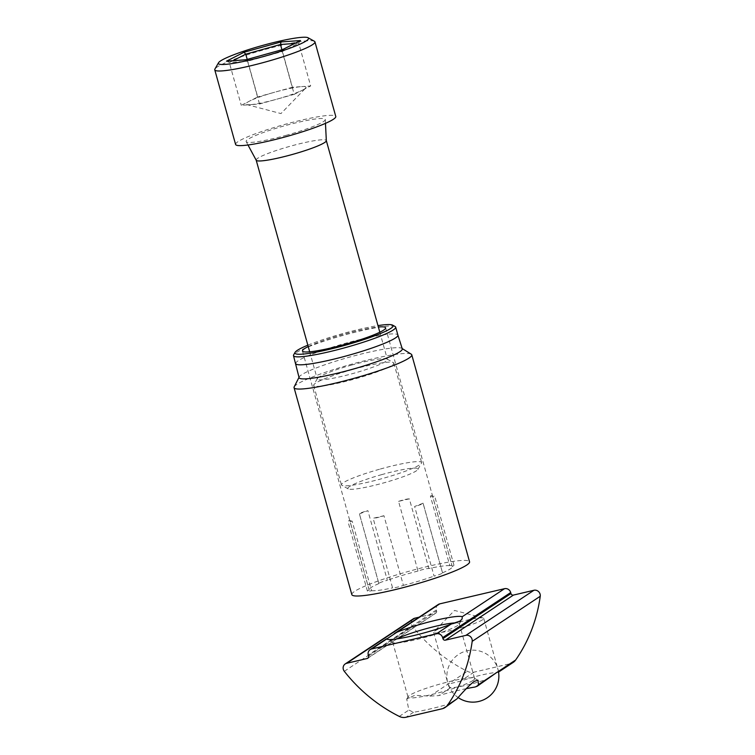 <?xml version="1.0" encoding="UTF-8"?>
<svg xmlns="http://www.w3.org/2000/svg" width="755" height="755" viewBox="0 0 755 755"><rect width="100%" height="100%" fill="white"/><g stroke="black" fill="none" stroke-linecap="round" stroke-linejoin="round"><path stroke-width="0.57" stroke-dasharray="3.77 2.83" d="M359.446 513.938A43.167 5.04 164.4 0 1 367.883 510.654L387.334 580.302A7.276 0.849 -15.6 0 0 378.859 583.53A7.276 0.849 -15.6 0 0 378.897 583.587L359.446 513.938A7.276 0.849 164.4 0 1 359.408 513.881A7.276 0.849 164.4 0 1 367.883 510.654M352.132 521.092A43.167 5.04 164.4 0 1 349.763 520.346L369.214 589.995A7.276 0.849 -15.6 0 0 367.411 591.108A7.276 0.849 -15.6 0 0 371.573 590.74L352.132 521.092A7.276 0.849 164.4 0 1 347.97 521.46A7.276 0.849 164.4 0 1 349.763 520.346M383.936 515.712A43.167 5.04 164.4 0 1 373.13 518.241L392.581 587.89A7.276 0.849 -15.6 0 0 403.387 585.361L383.936 515.712A7.276 0.849 164.4 0 1 373.13 518.241M423.055 503.179A43.167 5.04 164.4 0 1 414.618 506.454L434.068 576.103A7.276 0.849 -15.6 0 0 442.543 572.875A7.276 0.849 -15.6 0 0 442.505 572.818L423.055 503.179A7.276 0.849 164.4 0 1 423.093 503.226A7.276 0.849 164.4 0 1 414.618 506.454M430.369 496.016A43.167 5.04 164.4 0 1 432.738 496.762L452.188 566.41A7.276 0.849 -15.6 0 0 453.981 565.297A7.276 0.849 -15.6 0 0 449.82 565.665L430.369 496.016A7.276 0.849 164.4 0 1 434.54 495.648A7.276 0.849 164.4 0 1 432.738 496.762M442.505 572.818A43.167 5.04 -15.6 0 0 450.263 568.93A43.167 5.04 -15.6 0 0 452.273 566.599A43.167 5.04 -15.6 0 0 452.188 566.41M449.82 565.665A43.167 5.04 -15.6 0 0 428.821 568.515A7.276 0.849 -15.6 0 0 418.015 571.044L398.565 501.395A43.167 5.04 164.4 0 1 409.37 498.866L428.821 568.515M418.015 571.044A43.167 5.04 -15.6 0 0 387.334 580.302M378.897 583.587A43.167 5.04 -15.6 0 0 369.12 589.815A43.167 5.04 -15.6 0 0 369.214 589.995M371.573 590.74A43.167 5.04 -15.6 0 0 392.581 587.89M403.387 585.361A43.167 5.04 -15.6 0 0 434.068 576.103M308.238 346.592A43.167 5.04 164.4 0 1 378.359 327.009M398.565 501.395A7.276 0.849 164.4 0 1 409.37 498.866M395.129 326.528A53.048 6.191 -15.6 0 0 348.753 333.852A53.048 6.191 -15.6 0 0 295.96 352.793A53.048 6.191 -15.6 0 0 293.648 354.869M307.842 345.186A50.962 5.946 164.4 0 1 377.972 325.613M295.705 363.608L295.705 363.599A53.048 6.191 164.4 0 1 345.139 343.393A53.048 6.191 164.4 0 1 397.885 335.069L397.894 335.078M294.186 386.853A61.108 7.135 164.4 0 1 351 364.382A61.108 7.135 164.4 0 1 411.23 354.18M299.093 377.67A53.567 6.257 164.4 0 1 299.216 376.971A53.567 6.257 164.4 0 1 349.008 357.266A53.567 6.257 164.4 0 1 401.811 348.329A53.567 6.257 164.4 0 1 402.283 348.857M351.839 594.638A61.108 7.135 164.4 0 1 408.776 571.337A61.108 7.135 164.4 0 1 469.553 561.767M282.729 49.509L282.276 51.548L294.224 94.337L302.444 90.147A31.2 3.643 164.4 0 1 276.868 99.169A31.2 3.643 164.4 0 1 250.386 104.662L259.512 104.011L294.224 94.337M299.971 40.742L298.725 43.177L310.673 85.966L301.547 86.617A31.2 3.643 164.4 0 1 305.633 88.099A31.2 3.643 164.4 0 1 302.444 90.147L310.673 85.966M246.111 59.73L247.564 61.23L229.312 62.533L226.991 61.098M247.225 59.419L257.71 96.951L241.26 105.322L250.386 104.662A31.2 3.643 164.4 0 1 246.687 104.558A31.2 3.643 164.4 0 1 249.48 101.132A31.2 3.643 164.4 0 1 275.065 92.11L257.71 96.951M292.421 87.269L275.065 92.11A31.2 3.643 164.4 0 1 301.547 86.617L292.421 87.269L281.936 49.736M232.993 60.664L229.312 62.533L241.26 105.322M294.601 43.479L298.725 43.177L282.276 51.548L247.564 61.23L259.512 104.011M380.331 469.025A41.61 4.86 164.4 0 1 421.601 462.541A41.61 4.86 164.4 0 1 421.479 463.174A41.61 4.86 164.4 0 1 382.832 478.406A41.61 4.86 164.4 0 1 341.892 485.39A41.61 4.86 164.4 0 1 341.458 484.918A41.61 4.86 164.4 0 1 380.331 469.025M381.87 474.584A36.4 4.247 -15.6 0 0 348.234 488.91A36.4 4.247 -15.6 0 0 384.059 482.794A36.4 4.247 -15.6 0 0 417.874 469.468A36.4 4.247 -15.6 0 0 381.87 474.584M352.547 369.525A41.61 4.86 -15.6 0 0 313.797 384.795A41.61 4.86 -15.6 0 0 313.674 385.418A41.61 4.86 -15.6 0 0 355.058 378.916A41.61 4.86 -15.6 0 0 393.817 363.042A41.61 4.86 -15.6 0 0 393.393 362.57A41.61 4.86 -15.6 0 0 352.547 369.525M351.311 365.137A36.4 4.247 164.4 0 1 387.051 359.059A36.4 4.247 164.4 0 1 387.428 359.465A36.4 4.247 164.4 0 1 353.416 373.376A36.4 4.247 164.4 0 1 317.298 379.048A36.4 4.247 164.4 0 1 317.402 378.5A36.4 4.247 164.4 0 1 351.311 365.137M314.401 41.27A52.01 6.068 -15.6 0 0 263.353 49.962A52.01 6.068 -15.6 0 0 214.92 69.045M235.598 144.45A52.01 6.068 164.4 0 1 284.059 124.622A52.01 6.068 164.4 0 1 335.777 116.478M256.219 160.258A36.4 4.247 164.4 0 1 256.181 160.154A36.4 4.247 164.4 0 1 290.099 146.272A36.4 4.247 164.4 0 1 326.311 140.572A36.4 4.247 164.4 0 1 326.33 140.685M286.872 135.117A41.081 4.794 164.4 0 1 246.168 141.629A41.081 4.794 164.4 0 1 284.399 125.849A41.081 4.794 164.4 0 1 325.282 119.545A41.081 4.794 164.4 0 1 286.872 135.117M455.265 622.875A34.57 4.039 164.4 0 1 459.276 623.63A34.57 4.039 164.4 0 1 459.172 624.149A34.57 4.039 164.4 0 1 457.662 625.499A34.57 4.039 164.4 0 1 423.262 637.843A34.57 4.039 164.4 0 1 393.044 642.618A34.57 4.039 164.4 0 1 392.685 642.222A34.57 4.039 164.4 0 1 396.856 638.909M438.221 604.519A5.2 4.86 -123.5 0 0 436.324 609.974L436.598 610.965A2.076 1.944 56.5 0 1 435.248 613.4L419.091 617.184M473.007 680.463A34.57 4.039 164.4 0 1 436.654 693.317A34.57 4.039 164.4 0 1 408.03 697.176A34.57 4.039 164.4 0 1 408.134 696.657A34.57 4.039 164.4 0 1 440.24 683.992A34.57 4.039 164.4 0 1 474.263 678.198A34.57 4.039 164.4 0 1 474.621 678.585A34.57 4.039 164.4 0 1 473.007 680.463M466.297 688.645A46.81 5.464 -15.6 0 0 438.627 695.61L429.925 696.101L414.835 695.308L406.728 699.121L408.842 710.068L413.514 712.248A46.81 5.464 -15.6 0 0 449.602 703.849L453.264 702.103M413.268 618.845A5.2 4.86 -123.5 0 0 412.353 626.235A156.021 145.753 -123.5 0 0 467.336 671.318A10.4 9.721 -123.5 0 0 474.017 672.167L510.229 663.683A10.4 9.721 -123.5 0 0 513.192 662.399M482.53 619.808A26 3.039 164.4 0 1 455.19 629.481A26 3.039 164.4 0 1 433.653 632.388A26 3.039 164.4 0 1 433.974 631.68A26 3.039 164.4 0 1 457.879 622.469A26 3.039 164.4 0 1 483.096 617.967A26 3.039 164.4 0 1 483.738 618.402A26 3.039 164.4 0 1 482.53 619.808M497.772 671.837C499.225 671.771 498.913 672.007 496.847 672.545A26 3.039 -15.6 0 0 460.323 681.236L451.33 683.322L448.687 686.238L450.584 687.682A26 3.039 -15.6 0 0 486.484 679.406L490.863 677.188M436.324 609.974L368.27 655.057M399.282 716.41L408.842 710.068M344.308 671.318L412.353 626.235M429.925 696.101L467.336 671.318M413.514 712.248L405.964 717.25M442.175 708.766L449.602 703.849M474.017 672.167L460.323 681.236M496.847 672.545L510.229 663.683M450.584 687.682L438.627 695.61M474.961 687.041L486.484 679.406M435.248 613.4L368.261 657.784M368.553 656.057L436.598 610.965M378.859 583.53L359.408 513.881M367.411 591.108L347.97 521.46M442.543 572.875L423.093 503.226M453.981 565.297L434.54 495.648M302.453 351.018L369.12 589.815M385.597 327.802L452.273 566.599M246.687 104.558L280.973 113.58L305.633 88.099M417.874 469.468L421.479 463.174M348.234 488.91L341.892 485.39M313.674 385.418L341.458 484.918M393.817 363.042L421.601 462.541M317.402 378.5L313.797 384.795M387.051 359.059L393.393 362.57M309.692 351.811L317.298 379.048M379.822 332.228L387.428 359.465M325.471 123.358L325.282 119.545M247.98 144.988L246.168 141.629M459.172 624.149L462.154 618.94M393.044 642.618L386.692 639.098M392.685 642.222L408.03 697.176M459.276 623.63L474.621 678.585M408.134 696.657L406.718 699.121M474.263 678.198L478 680.264M483.096 617.967L454.519 610.446L433.974 631.68M433.653 632.388L448.687 686.238M483.738 618.402L498.659 671.818M367.789 658.237L435.843 613.145M498.479 671.686A26 26 0 0 0 458.823 654.255A26 26 0 0 0 458.143 697.573"/><path stroke-width="1.13" d="M378.359 327.009A43.167 5.04 164.4 0 1 385.597 327.802A43.167 5.04 164.4 0 1 383.597 330.143A43.167 5.04 164.4 0 1 338.202 346.186A43.167 5.04 164.4 0 1 302.453 351.018A43.167 5.04 164.4 0 1 308.238 346.592M295.092 352.349L293.648 354.869A53.048 6.191 -15.6 0 0 293.487 355.662A53.048 6.191 -15.6 0 0 337.419 349.735A53.048 6.191 -15.6 0 0 393.204 330.001A53.048 6.191 -15.6 0 0 395.677 327.132A53.048 6.191 -15.6 0 0 395.129 326.528L392.591 325.122A50.962 5.946 164.4 0 1 345.63 345.139A50.962 5.946 164.4 0 1 295.092 352.349A50.962 5.946 164.4 0 1 297.31 350.358A50.962 5.946 164.4 0 1 307.842 345.186M377.972 325.613A50.962 5.946 164.4 0 1 392.591 325.122M395.677 327.132L397.894 335.097A53.048 6.191 164.4 0 1 397.894 335.097A53.048 6.191 164.4 0 1 395.431 337.966A53.048 6.191 164.4 0 1 339.646 357.691A53.048 6.191 164.4 0 1 295.715 363.627A53.048 6.191 164.4 0 1 295.705 363.599M402.179 348.555L411.23 354.18A61.108 7.135 164.4 0 1 411.777 354.812A61.108 7.135 164.4 0 1 408.927 358.125A61.108 7.135 164.4 0 1 344.667 380.85A61.108 7.135 164.4 0 1 294.063 387.683A61.108 7.135 164.4 0 1 294.186 386.853L299.018 377.358M397.894 335.078L402.283 348.857A53.567 6.257 164.4 0 1 399.791 351.783A53.567 6.257 164.4 0 1 343.355 371.734A53.567 6.257 164.4 0 1 299.093 377.67L293.487 355.662M411.777 354.812L469.553 561.767A61.108 7.135 164.4 0 1 466.713 565.08A61.108 7.135 164.4 0 1 402.443 587.805A61.108 7.135 164.4 0 1 351.839 594.638L294.063 387.683M246.111 59.73L226.443 61.193L245.913 59.796L282.672 49.547M282.936 49.471L300.481 40.544L282.729 49.509M300.481 40.544L281.011 41.94L280.473 44.488L281.936 49.736M281.011 41.94L243.988 52.265L245.762 54.171L247.225 59.419M262.108 45.574A46.81 5.464 164.4 0 1 308.059 37.75A46.81 5.464 164.4 0 1 264.93 56.134A46.81 5.464 164.4 0 1 218.525 62.75A46.81 5.464 164.4 0 1 262.108 45.574M218.525 62.75L214.92 69.045A52.01 6.068 -15.6 0 0 214.76 69.828A52.01 6.068 -15.6 0 0 266.355 61.731A52.01 6.068 -15.6 0 0 314.948 41.855A52.01 6.068 -15.6 0 0 314.401 41.27L308.059 37.75M314.948 41.855L335.777 116.478A52.01 6.068 164.4 0 1 287.193 136.353A52.01 6.068 164.4 0 1 235.598 144.45L214.76 69.828M325.471 123.358L326.33 140.685A36.4 4.247 164.4 0 1 292.298 154.482A36.4 4.247 164.4 0 1 256.219 160.258L247.98 144.988M445.139 707.482L456.964 698.885C464.334 690.363 470.12 684.502 474.329 681.284L478 680.264L478.443 684.653L477.226 686.229L497.158 672.195L498.545 672.073L513.192 662.399A10.4 9.721 -123.5 0 0 515.646 660.002A156.021 145.753 -123.5 0 0 540.24 596.261A5.2 4.86 -123.5 0 0 533.927 590.278L513.428 595.082A2.076 1.944 56.5 0 1 510.965 593.543L510.691 592.543A5.2 4.86 -123.5 0 0 504.538 588.683L462.258 616.703L462.126 618.921L460.163 620.997L450.924 624.206L436.484 633.775A5.2 4.86 56.5 0 1 442.638 637.635L442.921 638.626A2.076 1.944 -123.5 0 0 445.384 640.174L465.882 635.37A5.2 4.86 56.5 0 1 472.186 641.354A156.021 145.753 56.5 0 1 447.592 705.085A10.4 9.721 56.5 0 1 445.139 707.482A10.4 9.721 56.5 0 1 442.175 708.766L405.964 717.25A10.4 9.721 56.5 0 1 399.282 716.41A156.021 145.753 56.5 0 1 344.308 671.318A5.2 4.86 56.5 0 1 346.696 663.296L367.194 658.492A2.076 1.944 -123.5 0 0 368.553 656.057L368.27 655.057A5.2 4.86 56.5 0 1 371.649 648.97L436.484 633.775M462.258 616.703A39.77 4.643 -15.6 0 0 435.503 620.327A39.77 4.643 -15.6 0 0 396.894 632.237L386.617 639.051A39.77 4.643 -15.6 0 0 386.692 639.098A39.77 4.643 -15.6 0 0 412.117 635.937A39.77 4.643 -15.6 0 0 450.924 624.206M396.856 638.909A34.57 4.039 164.4 0 1 426.15 628.688A34.57 4.039 164.4 0 1 455.265 622.875M504.538 588.683L439.703 603.877A5.2 4.86 -123.5 0 0 438.221 604.519L394.242 633.653M477.226 686.229L474.961 687.041A46.81 5.464 -15.6 0 0 466.297 688.645M419.091 617.184L414.75 618.203A5.2 4.86 -123.5 0 0 413.268 618.845L345.214 663.928M232.993 60.664L245.762 54.171L280.473 44.488L294.601 43.479M243.988 52.265L226.443 61.193M396.894 632.237L439.703 603.877M371.649 648.97L386.617 639.051M456.964 698.885L447.592 705.085M496.394 672.752L478.443 684.653M515.646 660.002L497.772 671.837M472.186 641.354L540.24 596.261M368.261 657.784L367.194 658.492M442.638 637.635L510.691 592.543M510.965 593.543L442.921 638.626M445.384 640.174L513.428 595.082M465.882 635.37L533.927 590.278M346.696 663.296L414.75 618.203M282.795 49.5L246.045 59.749M256.2 160.211L309.692 351.811M326.32 140.628L379.822 332.228M370.167 649.602L386.56 638.739M458.143 697.573A26 26 0 0 0 498.479 671.686"/></g></svg>
